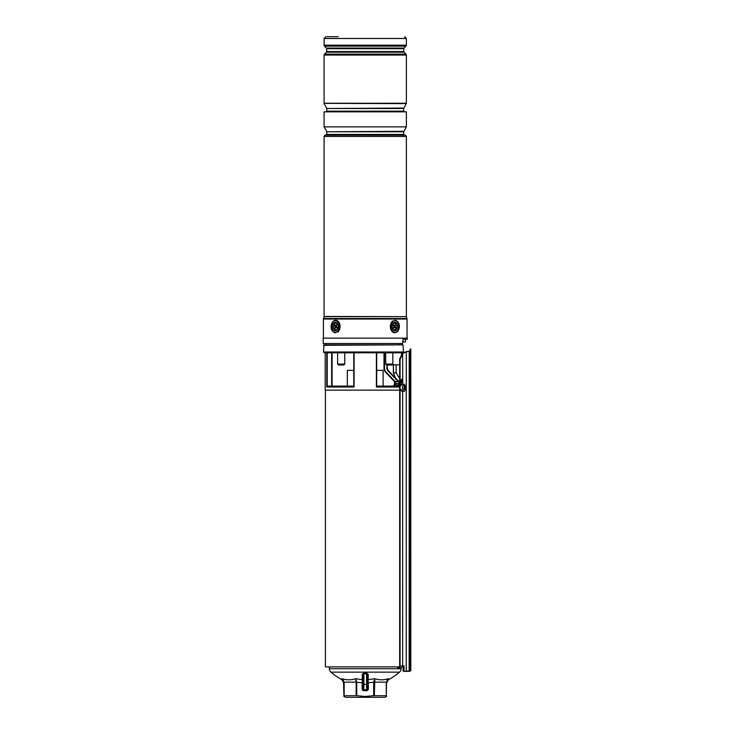 <?xml version="1.0" encoding="UTF-8"?>
<svg xmlns="http://www.w3.org/2000/svg" width="734" height="734" viewBox="0 0 734 734"><rect width="100%" height="100%" fill="white"/><g stroke="black" fill="none" stroke-linecap="round" stroke-linejoin="round"><path stroke-width="1.1" d="M347.338 386.112L347.338 370.358L353.76 370.358L353.76 352.907L353.76 386.112L327.814 386.112L326.777 387.011L326.777 352.907M395.231 381.579A0.89 0.752 -90 0 1 395.461 381.533L399.672 381.533L395.323 381.588L395.699 384.772L398.846 385.121L399.608 387.011L397.406 386.112L376.698 386.112L376.698 352.907L376.698 370.358L383.12 370.358L383.12 386.112M403.388 666.885L402.287 666.885M399.856 666.885L325.419 666.885L325.419 390.139M393.8 386.112L394.36 384.772L395.699 384.772L393.8 386.112L395.02 381.616L394.36 382.552L395.699 383.322L398.846 383.322L399.36 381.533M323.52 352.017L403.425 352.017L402.709 352.779L324.281 352.779L323.52 352.017L323.96 344.861L401.434 344.861M326.18 343.521L326.18 344.861L323.96 344.861M325.199 352.907L325.199 390.139L399.672 390.139M394.571 384.772L394.534 385.35M395.305 377.891L393.36 372.863L395.305 377.891L388.451 370.762L398.204 380.9M402.755 352.733L324.281 352.779M376.698 352.907L376.377 387.011L376.377 352.907M354.082 352.907L354.082 387.011L353.76 352.907M394.708 381.79L385.763 372.477A6.257 6.257 0 0 1 384.01 368.138L384.01 352.907M387.203 364.991L387.203 367.661A4.468 4.468 0 0 0 388.451 370.762A4.468 4.468 0 0 1 387.203 367.661L386.754 364.991M401.021 381.533L402.232 381.533M402.709 352.779L403.425 352.017L403.012 344.861L323.52 345.31M397.406 384.772L397.406 386.112M398.846 383.322L398.25 386.249M329.337 666.885L329.337 668.729L401.122 668.729L401.122 667.756M329.337 668.729A4.468 4.468 0 0 0 330.924 672.151A68.877 68.877 0 0 0 342.044 679.812L342.007 678.693C346.567 680.179 351.1 680.179 355.614 678.693L362.357 679.712L362.146 674.399A0.89 0.716 180 0 1 362.991 675.106L363.908 673.115L366.936 673.133M401.122 668.729A4.468 4.468 0 0 1 399.535 672.151L330.924 672.151M368.092 679.675L368.303 678.289A0.89 0.762 -0 0 0 367.468 679.051L367.468 675.106A0.89 0.716 180 0 1 368.303 674.399L368.101 679.712L374.845 678.693C379.34 680.179 383.873 680.179 388.451 678.693L388.405 679.812A68.877 68.877 0 0 0 399.535 672.151M368.303 674.399L366.55 673.115L366.569 673.803L363.89 673.803L362.991 675.106L362.991 688.896L362.101 688.896A1.789 1.789 0 0 0 363.89 690.685L366.569 690.685A1.789 1.789 0 0 0 368.358 688.896L367.468 688.896A0.89 0.89 0 0 1 366.569 689.786L363.89 689.786L366.569 689.786L366.569 673.803L367.468 675.106L367.468 688.896M363.908 673.115L362.146 674.399M362.991 685.804L362.101 685.804L362.302 682.849L356.128 682.152L355.614 678.693C351.118 680.179 346.586 680.179 342.007 678.693L344.154 682.152L344.154 695.713L356.128 695.713L356.128 682.152L343.897 682.152L342.007 678.693M388.451 678.693L386.295 682.152L388.451 678.693C383.882 680.179 379.35 680.179 374.845 678.693L374.331 695.713L386.295 695.713L386.295 682.152L373.698 682.152L368.156 682.849L368.358 685.804L367.468 685.804M362.991 682.748L362.302 682.849L362.357 679.712A0.89 0.78 17.7 0 1 362.991 680.051M355.614 678.693L356.761 682.152L356.761 695.713L365.229 696.465L373.698 695.713L373.698 682.152L374.845 678.693M343.897 696.465L345.686 697.3L384.772 697.3L386.561 696.465M386.561 682.152L386.295 695.713M374.331 695.713L373.698 695.713M356.761 695.713L356.128 695.713M343.897 695.713L343.475 680.381M386.57 681.858L387.249 679.904M367.468 680.051A0.89 0.78 -17.7 0 1 368.101 679.712L368.156 682.849L367.468 682.748M362.991 675.106L362.991 679.051A0.89 0.762 0 0 0 362.156 678.289M363.89 673.803L363.89 689.786A0.89 0.89 0 0 1 362.991 688.896M367.468 675.106L367.468 679.051M402.085 391.369L401.021 389.424M409.535 671.362L403.388 671.362L403.085 668.408L403.388 671.362L409.985 670.913L409.985 351.311L410.811 348.989L409.535 351.292L406.232 351.632L402.223 353.357L403.461 352.008L403.012 344.861M397.507 666.885A1.34 1.239 90 0 0 399.672 665.995L399.672 359.054L402.223 353.357L401.544 354.531L401.562 352.907M399.672 359.054L400.085 359.284L402.636 353.476L406.278 351.861L409.985 351.311M409.535 351.292L410.37 348.989M402.718 384.221L402.718 381.102L401.626 379.175M403.388 668.408L403.388 665.995M410.811 670.913L410.811 348.989M404.085 670.913L404.085 665.995L402.636 665.995L402.636 391.378M402.718 381.102L402.636 353.476M405.14 385.735A3.578 1.404 90 0 0 405.113 385.634A3.578 1.404 90 0 0 404.003 384.221L402.149 384.221A3.578 1.404 90 0 0 401.021 385.671L401.021 381.102L401.874 379.093L402.636 380.24M397.002 666.885A1.789 1.651 -90 0 0 400.085 665.995L400.085 359.284M398.434 667.784L400.865 667.784A1.789 1.651 -90 0 0 402.507 665.995L402.636 665.995M403.085 668.408L403.085 670.913M404.003 384.221A3.578 1.404 90 0 0 402.755 386.148A3.578 1.404 90 0 0 402.856 389.864A3.578 1.404 90 0 0 404.003 391.378A3.578 1.404 90 0 0 405.113 389.956A7.606 7.606 0 0 0 405.113 385.634M404.388 387.68L405.177 387.699A7.606 4.762 -12.7 0 0 405.306 386.965A7.368 6.239 159.8 0 0 405.223 386.607A7.368 6.239 159.8 0 0 405.113 386.249A7.606 3.248 162.2 0 1 404.929 386.79L404.709 386.699A7.606 5.578 -161.3 0 0 404.223 385.864A7.368 1.945 137.2 0 1 403.948 386.359A7.606 5.762 39.7 0 1 404.361 387.332L404.324 387.901A7.606 4.239 156.4 0 1 403.792 388.635A7.368 3.358 55.9 0 1 403.902 388.992A7.368 3.358 55.9 0 1 403.984 389.341A7.606 3.771 -7.7 0 0 404.572 388.8L403.819 388.708M405.177 387.699L405.14 388.258L404.095 388.24M404.792 388.901L404.792 388.901A7.606 5.065 30.4 0 1 404.874 389.736A7.368 4.826 20.5 0 0 405.15 389.231A7.606 6.285 -152.9 0 0 405.14 388.258M401.003 389.864A3.578 1.404 90 0 0 402.149 391.378L404.003 391.378M404.131 386.763L404.929 386.79M404.324 387.231L405.306 386.965M399.186 343.521L399.158 344.861M407.269 338.154L323.189 338.154L323.189 343.521L402.59 343.521L403.104 339.227L407.269 339.227L407.269 338.154M324.978 135.175L405.48 135.175L324.978 135.093L324.079 136.441L324.079 316.455L406.407 316.648L324.052 316.648L323.483 318.538L406.966 318.538L406.407 316.648M406.379 126.872L324.079 126.872L324.079 111.843L406.379 111.843L406.379 126.872L403.691 131.762L326.768 131.762L326.768 134.423L403.691 134.423L404.361 135.093M406.379 103.613L324.079 103.375L406.379 103.375L403.691 108.504L326.768 108.504L326.768 111.164L403.691 111.164L404.361 111.843M326.988 36.7L338.19 36.7M334.043 322.703A4.248 3 -90 0 0 332.658 328.382A4.248 3 -90 0 0 336.667 330.346A4.248 3 -90 0 0 338.062 324.667A4.248 3 -90 0 0 334.043 322.703M338.365 326.52L338.365 326.52A3.358 2.376 90 0 1 337.053 329.52A3.358 2.376 90 0 1 334.566 329.208A3.358 2.376 90 0 1 334.089 324.511A3.358 2.376 90 0 1 337.411 323.841A3.358 2.376 90 0 1 338.365 326.52M393.782 322.703A4.248 3 90 0 0 392.396 328.382A4.248 3 90 0 0 396.406 330.346A4.248 3 90 0 0 397.8 324.667A4.248 3 90 0 0 393.782 322.703M392.837 364.092L391.947 364.991L386.579 364.991L385.689 364.092L392.837 364.092L392.837 352.907M343.879 364.991L338.512 364.991L337.612 364.092L344.769 364.092L343.879 364.991M402.094 379.992L401.287 379.643L402.094 379.992M396.14 372.863L396.14 364.807L396.14 372.863L399.672 378.625L396.14 372.863L393.36 372.863L393.36 364.807M399.186 381.533L398.122 380.818L399.186 381.533M395.415 378.01L393.387 372.863L395.415 378.01M399.672 364.807L392.121 364.807M405.48 339.227L405.48 341.906L402.627 341.906M402.957 341.906L402.957 339.273M395.883 323.841A3.358 2.376 -90 0 1 396.36 328.529A3.358 2.376 -90 0 1 393.039 329.208A3.358 2.376 -90 0 1 392.562 324.511A3.358 2.376 -90 0 1 395.883 323.841M393.195 324.96A1.569 1.11 90 0 0 392.149 326.024A1.569 1.11 90 0 0 392.534 327.777M395.415 328.089L395.314 326.859A0.716 0.505 -90 0 1 395.213 325.859L395.066 324.648L394.699 325.327A0.716 0.505 -90 0 1 393.993 325.465L393.516 324.96L393.617 326.18A0.716 0.505 -90 0 1 393.718 327.19L393.864 328.401L394.222 327.722A0.716 0.505 -90 0 1 394.929 327.575L395.415 328.089M393.745 327.125A1.028 0.725 -90 0 1 394.241 327.327M394.433 325.584L393.672 325.887A1.028 0.725 -90 0 1 393.36 325.905M394.754 325.226L395.571 325.18M394.644 327.41L394.36 327.107A1.028 0.725 -90 0 1 394.213 325.676L395.213 325.859M394.69 327.428L395.791 327.373M336.943 328.089L336.842 326.859A0.716 0.505 90 0 1 336.741 325.859L336.594 324.648L336.227 325.327A0.716 0.505 90 0 1 335.521 325.465L335.043 324.96L334.658 325.676L335.144 326.18A0.716 0.505 90 0 1 335.245 327.19L334.887 327.869L335.392 328.401L335.75 327.722A0.716 0.505 90 0 1 336.456 327.575L336.943 328.089M336.016 327.465L336.787 327.162A1.028 0.725 90 0 1 337.099 327.135M335.695 327.823L334.887 327.869M335.814 325.63L336.099 325.933A1.028 0.725 90 0 1 336.245 327.373L335.245 327.19M335.759 325.612L334.658 325.676M336.704 325.914A1.028 0.725 90 0 1 336.209 325.722M402.718 382.432L401.021 382.432M399.608 382.432L399.608 387.011L376.377 387.011M354.082 387.011L326.777 387.011M332.08 352.907L332.08 386.112L332.107 352.907M384.46 352.907L384.46 368.138A5.817 5.817 0 0 0 386.084 372.166L395.131 381.579M398.186 381.533L388.13 371.065A4.918 4.918 0 0 1 386.754 367.661M327.208 352.907L327.208 386.323M331.658 386.112L331.658 352.907M386.084 372.166L385.763 372.477A6.257 6.257 0 0 1 384.01 368.138L384.46 368.138M368.358 685.804L368.358 688.896M362.101 688.896L362.101 685.804M362.991 684.418L367.468 684.418M366.569 690.685L366.569 689.786M363.89 689.786L363.89 690.685M409.141 671.362L409.187 351.696M406.232 671.362L406.278 351.861M400.085 665.995L402.507 665.995M404.783 386.809L404.186 386.882M326.768 131.762L403.81 131.313M326.768 108.504L403.81 108.054M405.48 135.175L406.379 136.441L324.079 136.441M406.966 318.538L407.049 319.051L323.41 319.051L323.41 338.154M404.039 48.068L403.783 48.701L326.676 48.701L326.41 48.068L404.039 48.068L405.985 46.132L324.474 46.132L324.079 45.178L406.379 45.178L405.985 46.132M326.676 48.701L326.676 51.536L403.783 51.536L404.039 52.169L326.41 52.169L324.474 54.105L405.985 54.105L406.379 55.059L324.079 55.059L324.079 103.255L406.379 103.255L406.379 55.059M404.59 36.7L406.379 38.489L324.079 38.489L324.079 45.178M337.154 331.75A5.817 4.11 -90 0 0 339.053 323.988A5.817 4.11 -90 0 0 333.566 321.29A5.817 4.11 -90 0 0 331.658 329.061A5.817 4.11 -90 0 0 337.154 331.75M333.741 320.886A6.257 4.432 90 0 1 335.658 320.263A6.257 4.432 90 0 1 339.989 325.125A6.257 4.432 90 0 1 337.603 332.153M335.677 320.263L333.631 320.923C330.502 323.226 329.263 331.364 335.677 332.786A6.257 4.432 90 0 1 331.383 328.061A6.257 4.432 90 0 1 333.548 321.033M396.892 331.75A5.817 4.11 90 0 0 398.791 323.988A5.817 4.11 90 0 0 393.305 321.29A5.817 4.11 90 0 0 391.396 329.061A5.817 4.11 90 0 0 396.892 331.75M392.846 320.886A6.257 4.432 -90 0 0 390.47 327.924A6.257 4.432 -90 0 0 394.782 332.786L396.828 332.126C399.957 329.823 401.186 321.685 394.782 320.263A6.257 4.432 -90 0 1 399.067 324.969A6.257 4.432 -90 0 1 396.901 332.016M393.452 372.863L393.452 364.807M393.507 327.584L394.222 327.722M393.149 325.685L393.993 325.465M394.36 327.107L395.314 326.859M337.31 327.355L336.456 327.575M336.099 325.933L335.144 326.18M336.952 325.456L336.227 325.327M342.044 679.812L343.897 682.941M388.405 679.812L386.561 682.941M404.205 386.937L404.865 386.855M403.792 388.635L404.682 388.745M326.768 134.423L326.089 135.093M403.691 131.762L403.691 134.423M326.768 111.164L326.089 111.843M403.691 108.504L403.691 111.164M406.379 136.441L406.379 316.455M407.049 319.051L407.049 338.154M326.676 51.536L326.41 52.169M406.379 38.489L406.379 45.178M403.783 48.701L403.783 51.536M404.039 52.169L405.985 54.105M326.41 48.068L324.474 46.132M324.079 55.059L324.474 54.105M324.079 38.489L325.868 36.7M323.41 319.051L323.483 318.538M326.639 108.054L324.079 103.613M326.639 131.313L324.079 126.872M385.689 352.907L385.689 364.092M344.769 352.907L344.769 364.092M337.612 352.907L337.612 364.092M401.626 344.861L401.645 343.521M394.764 327.465L394.002 327.162M335.686 325.584L336.456 325.887"/></g></svg>
